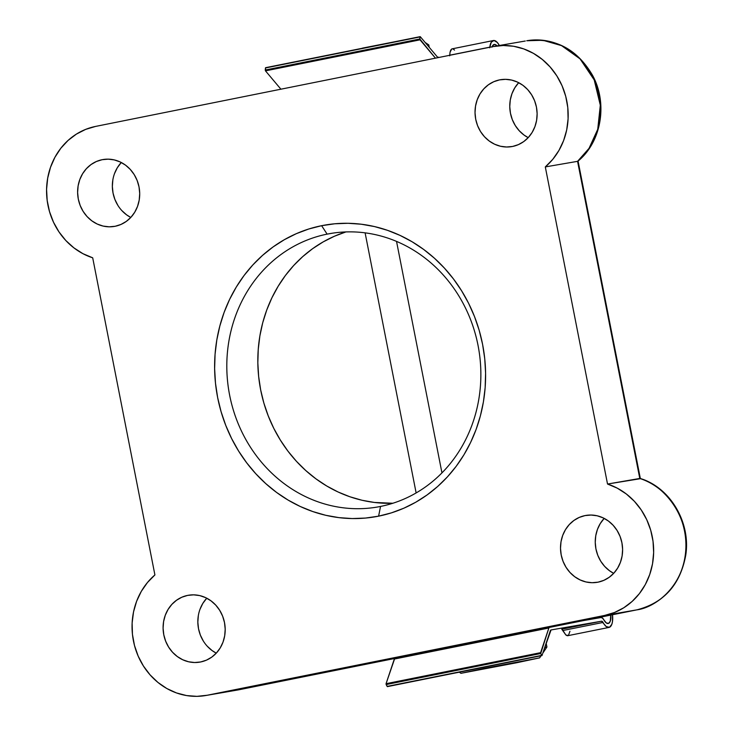 <?xml version="1.0" encoding="UTF-8"?>
<svg xmlns="http://www.w3.org/2000/svg" width="733" height="733" viewBox="0 0 733 733"><rect width="100%" height="100%" fill="white"/><g stroke="black" fill="none" stroke-linecap="round" stroke-linejoin="round"><path stroke-width="1.1" d="M380.546 506.439A138.757 126.662 -99.8 0 0 478.026 345.344A138.757 126.662 -99.8 0 0 327.12 234.129L321.622 225.691A148.011 135.11 80.2 0 1 482.58 344.327A148.011 135.11 80.2 0 1 378.604 516.16L380.546 506.439A138.757 126.662 80.2 0 1 377.504 507.007A138.757 126.662 80.2 0 1 229.328 393.557A138.757 126.662 80.2 0 1 327.12 234.129A138.757 126.662 80.2 0 1 330.162 233.561A138.757 126.662 80.2 0 1 478.347 347.002A138.757 126.662 80.2 0 1 380.546 506.439L378.604 516.16L365.483 518.066L352.216 518.561L338.921 517.626L325.745 515.29L312.799 511.552L300.209 506.466L288.096 500.071L276.588 492.439L265.786 483.624L255.799 473.738L246.719 462.853L238.628 451.088L231.619 438.545L225.746 425.351L221.073 411.634L217.637 397.533L215.484 383.167L214.632 368.69L215.071 354.222L216.821 339.929L219.854 325.928L224.133 312.359L229.631 299.357L236.292 287.043L244.043 275.535L252.821 264.952L262.533 255.386L273.088 246.929L284.395 239.673L296.324 233.671L308.767 228.998L321.622 225.691L334.743 223.785L348.01 223.29L361.296 224.225L374.481 226.57L387.427 230.299L400.016 235.394L412.129 241.78L423.637 249.422L434.44 258.227L444.427 268.122L453.507 278.998L461.598 290.772L468.607 303.306L474.48 316.5L479.153 330.216L482.58 344.327L484.742 358.684L485.594 373.17L485.154 387.629L483.404 401.922L480.372 415.923L476.093 429.492L470.586 442.494L463.934 454.808L456.173 466.316L447.405 476.908L437.683 486.474L427.128 494.922L415.831 502.187L403.901 508.18L391.449 512.853L378.604 516.16A148.011 135.11 80.2 0 1 217.637 397.533A148.011 135.11 80.2 0 1 321.622 225.691L327.12 234.129L333.222 233.067L327.12 234.129A138.757 126.662 -99.8 0 0 229.64 395.224A138.757 126.662 -99.8 0 0 380.546 506.439M585.026 515.592A33.92 30.96 80.2 0 1 585.777 515.446A33.92 30.96 80.2 0 1 621.996 543.18A33.92 30.96 80.2 0 1 598.091 582.158L592.044 582.708L585.979 581.956L580.124 579.931L574.709 576.715L569.944 572.427L566.013 567.241L563.063 561.341L561.203 554.973L560.507 548.357L561.011 541.769L562.687 535.447L565.473 529.647L569.266 524.581L573.912 520.457L579.235 517.416L585.026 515.592L591.082 515.042L597.148 515.785L602.993 517.81L608.408 521.026L613.173 525.314L617.104 530.5L620.063 536.4L621.914 542.777L622.61 549.384L622.106 555.971L620.43 562.293L617.644 568.093L613.851 573.16L609.205 577.283L603.882 580.325L598.091 582.158A33.92 30.96 80.2 0 1 597.349 582.295A33.92 30.96 80.2 0 1 561.121 554.56A33.92 30.96 80.2 0 1 585.026 515.592L586.519 515.326L585.026 515.592M187.611 595.398A33.92 30.96 80.2 0 1 188.363 595.26A33.92 30.96 80.2 0 1 224.582 622.995A33.92 30.96 80.2 0 1 200.677 661.963L194.63 662.513L188.564 661.771L182.709 659.746L177.294 656.53L172.53 652.242L168.599 647.056L165.649 641.155L163.789 634.778L163.093 628.172L163.596 621.584L165.273 615.262L168.059 609.462L171.852 604.395L176.497 600.272L181.821 597.23L187.611 595.398L193.668 594.848L199.733 595.599L205.579 597.624L210.994 600.84L215.759 605.128L219.689 610.314L222.649 616.215L224.5 622.583L225.196 629.198L224.692 635.786L223.015 642.108L220.23 647.908L216.437 652.975L211.791 657.098L206.468 660.14L200.677 661.963A33.92 30.96 80.2 0 1 199.935 662.11A33.92 30.96 80.2 0 1 163.706 634.375A33.92 30.96 80.2 0 1 187.611 595.398L189.105 595.141L187.611 595.398M499.549 79.888A33.92 30.96 80.2 0 1 500.291 79.75A33.92 30.96 80.2 0 1 536.51 107.476A33.92 30.96 80.2 0 1 512.605 146.453L506.558 147.003L500.492 146.252L494.638 144.227L489.232 141.02L484.467 136.732L480.527 131.537L477.577 125.645L475.717 119.268L475.03 112.653L475.534 106.065L477.21 99.752L479.996 93.943L483.78 88.885L488.425 84.753L493.749 81.72L499.549 79.888L505.596 79.338L511.661 80.089L517.516 82.105L522.931 85.321L527.696 89.609L531.627 94.804L534.577 100.696L536.437 107.073L537.124 113.688L536.62 120.276L534.943 126.589L532.158 132.398L528.374 137.456L523.729 141.588L518.405 144.621L512.605 146.453A33.92 30.96 80.2 0 1 511.863 146.591A33.92 30.96 80.2 0 1 475.644 118.856A33.92 30.96 80.2 0 1 499.549 79.888L501.042 79.631L499.549 79.888M102.134 159.702A33.92 30.96 80.2 0 1 102.877 159.565A33.92 30.96 80.2 0 1 139.096 187.291A33.92 30.96 80.2 0 1 115.191 226.268L109.144 226.818L103.078 226.066L97.223 224.041L91.817 220.825L87.053 216.547L83.113 211.351L80.163 205.46L78.303 199.083L77.616 192.467L78.119 185.88L79.796 179.558L82.582 173.758L86.366 168.7L91.011 164.568L96.335 161.526L102.134 159.702L108.182 159.153L114.247 159.904L120.102 161.92L125.517 165.136L130.282 169.424L134.212 174.61L137.163 180.51L139.023 186.888L139.71 193.494L139.206 200.091L137.529 206.404L134.744 212.203L130.96 217.27L126.314 221.403L120.991 224.435L115.191 226.268A33.92 30.96 80.2 0 1 114.449 226.405A33.92 30.96 80.2 0 1 78.229 198.67A33.92 30.96 80.2 0 1 102.134 159.702L103.628 159.446L102.134 159.702M577.567 161.333A67.839 61.92 -99.8 0 0 594.637 80.932A67.839 61.92 -99.8 0 0 526.761 40.746L542.896 40.278L561.533 45.62L580.06 58.878L594.216 79.943L600.309 105.222L597.734 129.32L589.03 148.359L577.567 161.333L639.781 478.457L577.567 161.333L578.035 160.921L640.376 478.695L607.529 484.037A67.839 61.92 80.2 0 1 653.644 552.572A67.839 61.92 80.2 0 1 604.615 615.436L636.876 609.856A67.839 61.92 -99.8 0 0 685.905 546.992A67.839 61.92 -99.8 0 0 639.781 478.457L607.529 484.037L545.306 166.922L577.567 161.333L545.306 166.922A67.839 61.92 80.2 0 0 562.385 86.512A67.839 61.92 80.2 0 0 494.509 46.326A67.839 61.92 80.2 0 0 493.016 46.6L95.602 126.415L85.706 129.365L76.434 134.084L68.068 140.434L60.83 148.249L54.911 157.302L50.495 167.353L47.691 178.11L46.573 189.279L47.196 200.549L49.514 211.617L53.482 222.163L58.979 231.903L65.851 240.552L73.923 247.882L82.948 253.691L92.697 257.814L154.91 574.938L147.461 582.515L141.304 591.366L136.622 601.262L133.534 611.918L132.123 623.041L132.444 634.32L134.478 645.443L138.161 656.099L143.411 665.995L150.063 674.855L157.934 682.432L166.822 688.516L176.461 692.932L186.594 695.571L196.939 696.35L207.201 695.25L604.615 615.436L614.52 612.486L623.783 607.767L632.158 601.417L639.396 593.602L645.315 584.549L649.731 574.507L652.535 563.75L653.644 552.572L653.03 541.302L650.712 530.234L646.744 519.688L641.247 509.957L634.375 501.299L626.303 493.969L617.268 488.16L607.529 484.037L545.306 166.922L552.764 159.345L558.913 150.485L563.604 140.589L566.691 129.933L568.093 118.81L567.782 107.531L565.748 96.408L562.064 85.752L556.814 75.856L550.162 67.005L542.283 59.428L533.404 53.344L523.756 48.919L513.631 46.28L503.287 45.501L493.016 46.6L95.602 126.415A67.839 61.92 80.2 0 0 46.573 189.279A67.839 61.92 80.2 0 0 92.697 257.814L154.91 574.938A67.839 61.92 80.2 0 0 137.841 655.339A67.839 61.92 80.2 0 0 205.716 695.525L237.978 689.945A67.839 61.92 -99.8 0 0 239.462 689.661L207.201 695.25L604.615 615.436L636.876 609.856L239.462 689.661L207.201 695.25A67.839 61.92 80.2 0 1 205.716 695.525M613.686 573.343L609.453 570.705L604.679 566.417L600.748 561.231L597.798 555.33L595.938 548.953L595.251 542.347L595.755 535.75L597.432 529.437L600.217 523.637L604.175 518.387A33.92 30.96 -99.8 0 0 613.686 573.343M200.017 609.251L202.803 603.442L206.761 598.201A33.92 30.96 -99.8 0 0 216.272 653.158L212.039 650.519L207.265 646.231M203.334 641.036L200.384 635.144L198.524 628.767L197.837 622.152L198.341 615.564M528.2 137.639L523.967 135L519.202 130.712L515.272 125.526L512.312 119.626L510.461 113.258L509.765 106.642L510.269 100.055L511.946 93.732L514.731 87.933L518.689 82.682A33.92 30.96 -99.8 0 0 528.2 137.639M114.531 173.547L117.317 167.747L121.275 162.497A33.92 30.96 -99.8 0 0 130.786 217.454L126.552 214.815L121.788 210.527M117.857 205.341L114.898 199.44L113.047 193.063L112.351 186.457L112.855 179.869M345.857 231.93A138.757 126.662 -99.8 0 0 260.041 386.52A138.757 126.662 -99.8 0 0 392.833 503.259L374.361 502.444L362.001 500.254L349.861 496.754L338.06 491.98L326.716 485.988L315.923 478.823L305.798 470.568L296.425 461.295L287.913 451.097L280.336 440.057L273.757 428.301L268.26 415.941L263.871 403.077L260.655 389.855L258.639 376.386L257.833 362.817L258.254 349.256L259.885 335.851L262.726 322.722L266.748 310.004L271.906 297.818L278.146 286.273L285.412 275.489L293.64 265.557L302.747 256.587L312.643 248.661L323.235 241.863L334.422 236.237L346.095 231.857M639.781 478.457C659.26 482.928 687.911 510.764 685.85 548.596C684.255 586.336 655.1 607.63 636.876 609.856L239.462 689.661A6.166 2.52 78.6 0 0 239.489 689.661A6.166 2.52 78.6 0 0 239.517 689.652L636.904 609.847A6.166 2.52 -101.4 0 1 636.876 609.856C664.034 602.819 680.316 584.604 685.749 555.193C690.953 522.547 670.246 487.445 640.166 478.457M525.277 41.021L494.509 46.326M341.816 52.4L342.558 52.235M484.156 668.386L483.468 667.332L484.156 668.386L460.965 673.325L539.616 657.886L484.156 668.386M516.417 662.806L460.947 673.315L539.607 657.867L516.417 662.806M441.953 472.886L396.535 241.404L441.953 472.886M362.469 48.121L390.716 42.56L362.469 48.121M429.272 47.361L428.787 44.905A49.34 0.495 168.9 0 0 427.339 45.07A49.34 0.495 -11.1 0 1 428.787 44.905A49.34 0.495 -11.1 0 1 427.513 45.272M546.167 643.18L546.919 647.019A49.34 0.495 168.9 0 0 544.784 647.294A49.34 0.495 -11.1 0 1 546.919 647.019A49.34 0.495 -11.1 0 1 544.683 647.615M394.519 658.527A7.403 3.024 78.6 0 0 394.308 659.049L548.861 628.007L540.606 652.663L386.053 683.697L386.163 684.558L540.716 653.515L541.989 655.559L550.309 630.792A3.702 1.512 -101.4 0 1 551.033 629.949L601.573 621.199L561.771 629.198L601.573 621.199A3.702 1.512 -101.4 0 1 603.048 622.445L562.944 630.499L561.771 629.198L565.876 635.025L568.286 635.456M394.94 657.867L386.053 683.697L394.308 659.049L548.861 628.007L540.716 653.515L540.606 652.663L386.053 683.697L387.134 686.409L541.687 655.375L387.134 686.409L386.163 684.558L540.716 653.515L541.934 655.586L551.051 629.949A3.702 1.512 -101.4 0 1 551.051 629.949L601.573 621.199L606.283 626.596L609.471 627.283L611.808 624.324L612.458 621.685L612.504 614.749A14.797 6.038 -101.4 0 1 609.013 627.421A14.797 6.038 -101.4 0 1 603.048 622.445L562.944 630.499L565.876 635.025L567.269 635.731M610.846 615.079A10.793 4.407 -101.4 0 1 608.225 623.49A10.793 4.407 -101.4 0 1 603.928 619.962L602.471 618.066L601.014 617.543A7.403 3.024 -101.4 0 1 603.928 619.962L606.292 622.931L608.601 623.371L610.287 621.181L610.772 614.318M601.014 617.543L583.376 620.594L601.014 617.543M549.493 626.834L548.861 628.007A7.403 3.024 -101.4 0 1 549.072 627.485M387.51 686.482L541.769 655.504M569.953 631.26L568.478 635.309M439.177 57.421L438.407 57.55A3.702 1.512 -101.4 0 1 437.399 57.009L420.33 36.742L437.399 57.009L439.177 57.421M449.723 55.296L489.827 47.15A3.702 1.512 -101.4 0 1 489.818 47.251M489.717 47.801L489.827 47.15A14.797 6.038 -101.4 0 1 493.391 40.526A14.797 6.038 -101.4 0 1 499.356 45.492L497.304 42.459L494.005 40.48L491.284 42.184L489.827 47.15L449.732 55.204L450.053 52.18L449.677 55.836M450.758 50.027L450.053 52.18L451.794 48.919L450.758 50.027M493.391 40.526L451.794 48.919M492.118 46.784A10.793 4.407 -101.4 0 1 494.179 44.456A10.793 4.407 -101.4 0 1 497.056 45.886L494.665 44.42L492.677 45.611L491.999 47.141M280.913 89.197L265.474 70.863L420.027 39.829L435.466 58.164L419.807 38.996L265.254 70.029L265.474 70.863L420.027 39.829L419.807 38.996L265.254 70.029L265.456 67.967L420.009 36.934L419.807 38.996L420.156 36.65L265.566 67.702L265.474 70.863L280.913 89.197M452.829 48.845L454.533 50.082M577.943 161.187C601.564 141.863 607.978 103.216 592.466 75.187C576.999 48.983 555.101 37.502 526.761 40.746M459.27 672.188L460.947 673.315M416.133 492.942L365.107 232.847M546.919 647.028L542.851 653.076M541.046 655.769L539.616 657.886M428.787 44.905L425.131 42.45M609.013 627.421L567.709 635.713M541.934 655.586L387.381 686.629M265.603 67.693L420.156 36.65"/></g></svg>
